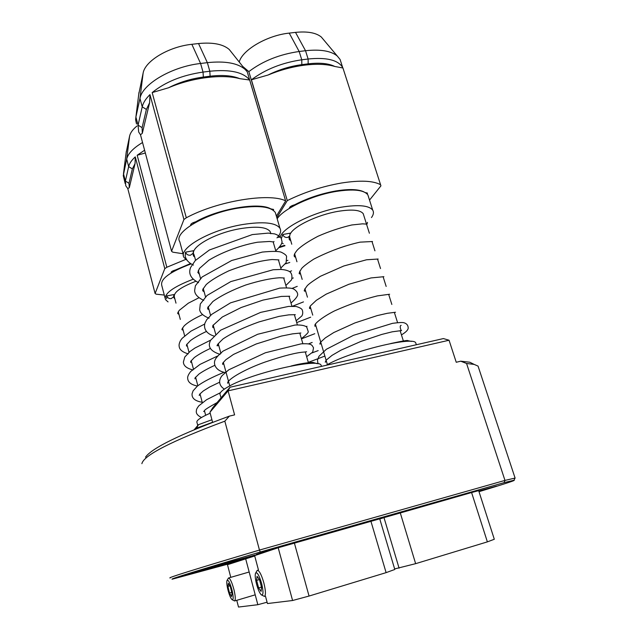 <?xml version="1.0" encoding="UTF-8"?>
<svg xmlns="http://www.w3.org/2000/svg" width="639" height="639" viewBox="0 0 639 639"><rect width="100%" height="100%" fill="white"/><g stroke="black" fill="none" stroke-linecap="round" stroke-linejoin="round"><path stroke-width="0.96" d="M254.721 555.97L227.476 564.708L230.775 577.344M267.078 602.21L257.837 604.71L238.515 607.05L236.765 600.333M245.624 558.638L257.837 604.71M370.916 521.208L386.108 572.64L394.798 569.469L379.734 518.828L278.189 547.751L254.626 555.626L258.46 569.948M386.108 572.64L309.052 596.051L292.59 600.508L267.437 603.551L265.457 596.139M278.189 547.751L292.59 600.508M294.363 543.006L309.052 596.051M487.373 541.872L471.59 492.541L478.675 490.656L494.306 539.252L487.373 541.872L415.638 563.67L394.638 568.934M471.59 492.541L383.991 517.622L399.087 568.167M383.991 517.622L379.774 518.972M400.27 512.853L415.638 563.67M197.77 425.494L197.036 422.683C195.83 420.75 200.215 417.586 210.183 413.185M227.851 589.525C229.209 594.805 230.599 598.168 232.005 599.622C233.515 600.133 233.539 597.034 232.085 590.332C229.904 582.512 228.195 579.277 226.957 580.619C226.549 582.257 226.845 585.22 227.851 589.525M227.172 580.22L228.49 578.007C230.136 578.343 231.981 582.321 234.026 589.933C235.471 596.323 235.663 600.005 234.601 600.972L232.261 599.781M231.566 596.578L232.005 593.503L230.375 586.826L228.331 583.287L227.915 586.386L229.521 593L231.566 596.578M231.725 592.353L229.521 593M229.808 585.835L227.915 586.386M261.591 583.327C258.955 574.725 256.902 571.442 255.44 573.471C254.929 575.659 255.32 579.285 256.606 584.365C258.108 589.741 259.674 593.232 261.295 594.821C263.436 595.548 263.532 591.714 261.591 583.327M255.776 572.832L257.293 570.284C259.25 570.459 261.423 574.597 263.803 582.704C265.712 590.508 265.944 595.085 264.482 596.427L261.702 595.061M257.054 576.29L256.622 580.388L258.627 587.912L261.095 591.434L261.551 587.353L259.514 579.741L257.054 576.29M261.479 587.073L258.627 587.912M259.402 579.573L256.622 580.388M127.784 188.577L125.763 185.781L125.388 181.053L128.663 166.611C129.382 163.496 131.586 160.253 135.268 156.874L135.061 163.608L129.302 187.714L127.784 188.577L155.101 293.525L156.228 294.188L164.287 295.058M166.611 298.661L166.843 295.929C167.586 297.926 169.047 298.82 171.22 298.613L173.632 296.792L173.824 294.571L166.843 295.929M168.065 301.904L165.485 299.627C163.808 293.772 173.001 286.975 193.074 279.259M165.094 298.141L161.779 285.497C160.085 279.035 169.878 271.831 191.157 263.883M175.997 303.15L174.439 297.279C173.113 292.678 180.222 287.358 195.79 281.304M175.23 270.057L172.682 272.046M173.568 297.127L174.862 298.876M142.545 142.513C133.303 148.048 128.016 153.568 126.69 159.071L123.271 175.629L125.204 183.641M145.341 153.001L137.177 155.245L144.606 150.221M137.177 155.245L166.835 267.254L164.79 268.652L135.268 156.874M185.733 259.426L166.835 267.254M164.79 268.652L155.101 293.525M171.036 273.029L171.372 271.879M190.59 263.524L175.461 269.993C172.482 270.84 171.036 271.727 171.124 272.661L171.164 272.725M126.155 152.673L129.597 136.067C130.332 132.76 132.816 129.39 137.05 125.947M135.061 163.608L132.361 168.904L128.974 183.273L129.302 187.714M223.906 563.59L255.296 554.979L209.257 568.662L176.899 577.552L223.906 563.59M478.779 490.984L496.527 486.135L478.962 491.567M221.038 397.881L220.303 395.142C218.897 393.249 221.725 390.341 228.786 386.419C252.405 372.809 318.366 357.88 321.074 365.165L321.489 366.379M187.163 260.369L184.04 257.477C177.522 248.755 209.864 229.912 242.612 224.537C263.212 221.334 275.657 222.572 279.946 228.235C281.448 230.959 280.465 234.17 276.983 237.876M183.441 255.257L179.791 241.726C173.169 232.532 205.255 213.314 237.932 208.154C258.491 205.095 270.952 206.549 275.321 212.523L276.056 215.023M195.574 260.241L194.08 254.753C188.92 247.78 214.56 232.916 240.4 228.642C256.79 226.062 266.703 227.037 270.145 231.566L270.68 233.259M194.711 222.907L195.063 221.981M193.449 265.081C188.832 262.988 186.077 259.985 185.19 256.071L185.534 252.157C186.388 254.402 188.034 255.416 190.478 255.209L193.146 253.252L193.377 250.736L185.534 252.157M369.526 200.095L380.932 185.845L342.935 67.99L334.836 66.48C326.801 64.132 316.704 63.684 304.539 65.162C292.287 66.752 280.106 70.05 267.989 75.043L251.407 79.795L287.294 200.622L248.843 71.624L242.78 66.472M380.485 184.679C373.064 180.661 360.029 180.11 341.362 183.034C322.28 186.404 304.292 192.243 287.398 200.55M363.998 191.924C358.431 189.16 349.014 188.848 335.747 190.973C320.986 193.633 307.311 198.226 294.731 204.744C291.336 205.718 289.563 206.828 289.411 208.066L289.14 208.506M326.09 365.332L327.935 364.318C351.634 351.075 412.842 336.226 415.701 342.768L416.117 344.07M283.221 243.771L281.871 242.9M280.241 236.925C282.797 227.292 314.076 211.693 341.138 207.212C358.511 204.448 369.038 205.431 372.721 210.151C373.983 212.204 373.567 214.68 371.475 217.564M277.166 218.81C283.301 208.817 311.856 195.35 336.234 191.42C353.575 188.777 364.126 189.943 367.88 194.919L368.631 197.283M291.767 244.234L289.539 236.43M290.258 233.986C293.708 226.27 317.583 214.784 338.039 211.349C351.873 209.129 360.26 209.904 363.216 213.674L363.775 215.455M289.163 208.458L292.75 205.367M281.344 238.555L282.757 234.513C283.628 236.678 285.21 237.668 287.51 237.476L289.707 236.087L290.114 233.179L282.757 234.513M279.978 246.798L284.563 245.328M285.353 263.883L289.779 262.453M286.983 260.608L287.925 260.313M279.355 247.565L285.002 245.743M230 387.242L228.083 390.86L209.943 412.275L212.747 407.722L230 387.242L443.394 338.574L449.057 340.236L228.083 390.86L234.601 414.887L229.369 416.125L224.832 421.173L259.466 550.075L504.97 480.408L466.566 363.471L460.727 361.195L456.238 362.265L449.057 340.236M194.232 429.704L198.457 424.687L211.924 419.735M288.748 237.005L290.593 240.4M277.55 237.253L279.291 237.325M341.25 63.085L340.076 59.427L337.216 55.96C330.922 50.888 320.363 49.139 305.522 50.721L299.172 51.495C279.547 54.331 262.773 61.032 248.843 71.624M251.407 79.795C265.385 69.331 282.174 62.67 301.768 59.794L308.126 59.004C326.457 57.159 337.959 59.962 342.648 67.422L342.935 67.99M276.847 217.707L287.294 200.622M367.209 194.048L367.449 193.082L365.34 192.595M239.17 61.943L239.417 61.288C243.363 49.307 267.621 35.305 289.227 33.108L295.506 32.381C307.455 31.183 316.057 32.733 321.321 37.038L323.653 39.818M334.836 66.48C328.558 63.381 319.668 62.502 308.158 63.852L301.816 64.651C290.122 66.208 278.844 69.675 267.989 75.043M192.85 253.747L194.512 256.654C193.561 256.582 193.106 255.448 193.146 253.252M193.058 222.707L193.337 223.714M140.484 134.781L138.655 131.969L138.072 125.132L142.225 106.825C143.136 102.863 145.716 98.781 149.965 94.604L149.614 102.743L142.305 133.303L140.484 134.781L171.564 251.263L172.77 252.157L183.034 253.755M249.657 80.019L239.793 78.653C222.037 73.916 192.251 77.559 168.536 87.775L152.178 92.583C165.269 81.952 182.227 75.122 203.042 72.079L209.832 71.233C230.056 69.212 243.331 72.135 249.657 80.019L285.625 200.854L247.245 71.824L245.08 69.371C237.668 63.061 225.088 60.825 207.356 62.654L200.582 63.477C171.835 66.608 142.225 84.164 139.973 98.446L135.899 117.009L135.612 119.789L136.514 123.95M152.178 92.583L186.3 217.787L183.928 219.512L149.965 94.604M285.665 200.902L276.383 216.15M285.625 200.854C269.267 192.555 217.156 201.053 186.3 217.787M183.928 219.512L171.564 251.263M190.646 225.399L190.989 224.113M273.388 210.407L273.596 209.44L270.768 208.873C259.41 201.868 218.266 208.721 195.718 221.805C192.235 222.803 190.574 223.914 190.742 225.128L190.662 224.864M138.743 94.316L143.128 73.07C145.077 60.969 168.76 46.663 191.852 44.307L198.537 43.54C212.811 42.158 223.051 44.139 229.257 49.491L231.717 52.574M239.793 78.653C232.3 75.578 222.412 74.763 210.111 76.209L203.346 77.063C190.885 78.717 179.279 82.295 168.536 87.775M149.614 102.743L146.395 109.429L142.098 127.648L142.305 133.303M196.58 428.721L196.453 428.21L195.702 429.089M209.943 412.275L212.619 422.347M479.002 491.687C504.778 483.883 516.432 480.081 513.94 480.28L504.107 482.637L504.97 480.408L515.09 478.068L514.834 478.563M479.17 369.486L478.052 366.099L474.186 364.414L466.566 363.471M170.198 577.944C166.204 578.231 195.957 568.942 259.466 550.075L260.281 552C197.834 570.475 168.504 579.533 172.298 579.174L235.008 562.192M224.832 421.173C171.308 441.198 143.655 455.367 141.882 463.666M504.107 482.637L260.281 552M235.248 562L228.594 563.742L240.727 559.652L257.237 554.756M369.47 521.624L402.035 511.839L463.946 494.219L474.985 491.199L464.505 494.562M264.514 552.272L256.327 554.396L272.07 549.085L297.159 541.68L363.575 522.782L376.762 519.18L368.639 521.855M145.524 457.133C151.994 448.043 179.942 434.376 229.369 416.125M460.727 361.195L469.793 362.217L474.186 364.414M212.595 422.259L196.453 428.21L198.457 424.687M126.322 151.307L123.479 173.72L125.388 181.053L128.974 183.273M129.597 136.067L126.69 159.071L128.663 166.611L132.361 168.904M289.227 33.108L299.172 51.495L301.768 59.794L301.816 64.651M295.506 32.381L305.522 50.721L308.126 59.004L308.158 63.852M239.417 61.288L239.345 62.159M138.99 92.351L135.899 117.009L138.072 125.132L142.098 127.648M143.128 73.07L139.973 98.446L142.225 106.825L146.395 109.429M191.852 44.307L200.582 63.477L203.042 72.079L203.346 77.063M198.537 43.54L207.356 62.654L209.832 71.233L210.111 76.209M235.128 561.545L235.272 562.096M264.354 551.689L264.522 552.32M365.428 522.255L365.572 522.734M462.165 494.73L462.309 495.185M255.217 594.829L234.601 600.972M249.162 572.009L228.49 578.007M204.688 324.045L190.997 331.122L182.115 338.351L180.502 340.571C179.247 343.087 178.816 345.06 179.2 346.498C179.503 349.693 182.506 352.153 188.201 353.862M210.574 340.172L194.943 348.031L190.047 351.458L184.791 357.009L183.385 362.049C183.529 365.788 186.74 368.415 193.026 369.941M217.635 355.995L200.071 364.366L190.773 371.435C188.393 374.39 187.371 376.738 187.698 378.472C187.954 382.258 191.213 384.782 197.459 386.036M224.001 372.289C211.916 377.274 203.042 381.882 197.371 386.108L193.114 390.812L192.083 393.72C191.628 398.209 195.015 401.06 202.228 402.274M220.415 392.713L206.621 399.694L198.785 405.837C197.028 408.209 196.253 409.735 196.461 410.414C195.678 413.137 197.355 415.494 201.485 417.499M205.662 415.254L204.44 410.645M202.315 402.618L199.991 393.832M197.85 385.724L195.582 377.154M193.409 368.959L191.205 360.612M189.008 352.321L186.86 344.205M184.639 335.802L182.554 327.927M180.302 319.42L178.281 311.776M174.359 298.421L173.632 296.792M198.841 297.806L188.353 303.166L179.319 310.298C177.946 312.303 177.442 313.398 177.794 313.589L178.976 314.412M202.459 314.636C193.457 318.861 187.307 322.679 184 326.09C180.669 330.77 182.371 329.069 182.067 329.78L183.153 330.203M206.269 331.529C199.831 334.548 194.583 337.544 190.526 340.515L186.508 344.78L186.468 346.011L187.363 346.106M218.642 345.068L217.436 345.531M210.327 348.455C203.681 351.554 198.338 354.589 194.296 357.56L190.757 361.307L190.654 362.329L191.604 362.129M214.696 365.388C208.29 368.328 203.074 371.195 199.033 373.991L195.055 377.897L194.911 378.815L195.869 378.256M219.457 382.29L209.632 387.026L203.218 391.012L199.695 394.191L199.2 395.453L199.664 394.375L200.167 394.495M217.052 402.61C200.981 411.5 205.694 410.126 203.697 411.556L203.921 411.244M321.433 366.387L321.074 365.165M229.752 385.908L223.323 362.273M220.934 353.503L218.226 343.542M215.83 334.724L213.178 324.987M210.566 315.378L208.178 306.6M205.526 296.839L203.226 288.381M200.526 278.468L198.314 270.321M275.752 250.784C280.09 246.63 282.174 243.579 282.015 241.614L281.264 238.387C280.058 236.478 277.853 234.984 274.666 233.906L268.268 233.115L252.325 234.577L209.384 250.001L195.246 260.584L190.63 267.453C188.162 273.62 190.797 278.684 198.545 282.654M280.793 268.053L286.12 262.717L286.591 256.351C286.152 255.057 284.251 253.627 280.888 252.062C277.845 251.175 271.639 251.183 262.27 252.078L231.645 260.52L202.1 276.983L195.374 285.817L194.639 290.433C194.647 294.148 197.683 297.462 203.737 300.37M285.873 285.473L291.616 279.77C292.414 275.944 291.735 273.212 289.603 271.583C287.422 270.377 284.547 269.666 280.968 269.442L273.165 269.754L230.783 281.599L207.004 295.498L200.295 304.004L199.68 309.731C200.143 313.046 203.266 315.882 209.041 318.23M291.001 303.046C296.073 298.661 298.261 295.537 297.574 293.684C297.199 291.871 295.785 290.258 293.349 288.828C291.112 287.965 286.56 287.734 279.706 288.117L230.559 302.83L211.709 314.364L206.693 319.748L204.943 323.15C203.729 327.072 204.696 333.342 214.48 336.234M296.169 320.77L301.872 315.93C302.854 314.22 302.998 312.247 302.295 310.011C301.768 308.717 299.691 307.535 296.065 306.464L288.636 306.408L260.608 312.391L220.711 330.155L210.447 340.427L209.576 342.919C208.33 347.88 211.836 351.706 220.08 354.373M301.384 338.646C306.48 334.652 308.749 332.296 308.214 331.561L306.712 327.024C304.675 325.427 300.777 324.772 295.026 325.051L257.653 334.277L223.091 351.091C218.394 355.156 215.726 358.12 215.071 359.981C213.138 364.158 215.742 371.139 225.879 372.641M306.648 356.674L312.695 352.113L313.517 347.84C311.856 344.924 311.84 343.271 301.121 343.846L265.361 352.776L228.826 369.781L222.396 375.333C218.857 379.191 217.995 385.085 224.337 389.111M291.041 366.043C305.075 362.297 314.332 362.241 313.118 362.473L317.04 363.647M327.4 364.605L315.41 324.109M312.751 315.131L310.131 306.289M307.439 297.183L304.907 288.62M302.175 279.395L299.723 271.112M296.951 261.742L294.587 253.755M401.444 334.884C408.057 330.954 408.161 328.718 408.193 328.095C408.169 325.315 406.692 323.518 403.768 322.687C402.322 322.32 398.568 322.535 392.506 323.334L353.391 335.355L326.377 349.261L318.957 356.298L317.471 360.308L318.014 363.807M390.653 343.55C402.171 341.058 407.89 340.092 407.81 340.643L411.404 341.426M291.6 270.848L289.635 271.599M297.239 286.368L292.055 288.405M303.469 301.896L292.43 306.257M310.682 317.192L296.704 322.591M314.779 333.71L301.448 338.862M318.174 350.611L312.104 352.872M293.325 277.933L292.159 278.38M310.41 307.207L309.54 307.495M307 326.289L306.217 326.593M312.175 342.456L308.613 343.83M324.876 356.075L308.31 362.361M290.657 240.496C288.996 240.024 288.676 238.547 289.707 236.087M367.481 222.372L366.978 224.153L362.577 223.834L351.793 224.976C340.188 227.684 328.893 231.462 317.926 236.294C308.453 241.294 301.656 245.783 297.542 249.761C291.791 256.63 294.938 256.87 295.641 257.325M372.529 241.518L360.084 242.141C344.653 245.584 329.221 251.247 313.781 259.122C307.734 263.068 303.701 266.159 301.688 268.404C296.8 276.32 300.506 272.885 300.657 274.283M378.168 259.035L366.506 259.785L343.806 265.984L320.466 276.256C313.35 280.689 308.941 283.836 307.239 285.705C301.416 293.557 305.961 290.258 305.722 291.368M383.887 276.695L370.979 277.941L348.782 284.307L326.17 294.156L316.305 300.338L310.394 305.897C309.388 307.758 309.212 308.637 309.859 308.533L310.81 308.581M389.622 294.244L377.329 295.905C363.639 299.292 349.349 304.292 334.461 310.913C321.129 317.743 315.227 323.51 314.947 324.844L314.899 326.233L315.946 325.922M395.517 312.247L387.378 313.294L377.234 315.594L354.861 322.943L333.774 332.544L325.379 337.855L320.794 342.009C319.875 343.375 319.628 344.086 320.051 344.125L321.121 343.399M401.156 325.339C399.071 325.451 401.116 331.369 401.588 330.555L392.17 331.825L381.771 334.429L360.923 341.41L340.994 350.148L332.016 355.372L326.122 360.204L325.259 362.209L326.337 361.011M403.361 340.954L400.11 330.643M397.578 322.631L394.383 312.495M391.851 304.46L388.712 294.507M386.164 286.432L383.088 276.679M380.524 268.556L377.513 259.011M374.933 250.831L371.994 241.494M369.39 233.243L364.038 216.27M363.887 215.806L363.216 213.674M372.721 210.151L367.88 194.919M416.332 344.748L415.701 342.768M340.076 59.427L342.648 67.422M321.321 37.038L337.216 55.96M273.316 242.421L274.011 241.494M273.62 241.957L269.482 241.462L257.613 242.205C242.508 244.841 223.323 251.423 208.785 260.257L199.48 268.42L197.818 272.43L199.376 274.227M278.908 259.897L272.118 259.53C259.706 260.776 245.248 264.546 228.762 270.848C218.027 276.016 210.479 280.617 206.133 284.659L202.787 289.427L202.747 290.777L204.168 291.863M284.283 277.989L279.562 277.757C270.664 278.332 259.41 280.737 245.799 284.986C232.221 290.01 221.246 295.514 212.867 301.52L207.659 307.742L207.699 308.996L209.009 309.635M289.747 296.248L281.368 296.416L262.956 300.106L241.135 307.535L222.324 317L212.875 325.507C212.523 327.4 212.859 328.079 213.881 327.551M295.298 314.668L288.86 314.843L279.019 316.385L258.995 321.912C244.338 327.136 232.38 332.783 223.115 338.854C217.715 344.022 215.918 346.314 217.723 345.731L218.163 345.467M300.881 332.999L292.614 333.846L281.4 336.074L256.207 343.982L233.499 354.421L225.767 359.781L222.684 363.224L222.62 364.35L223.738 363.799M306.624 351.769L304.428 352.049C296.752 352.456 283.716 355.763 265.329 361.97C248.291 367.952 231.853 376.635 227.947 381.826L227.588 383.192L228.722 382.138M308.389 362.656L305.282 352.009M302.862 343.694L299.811 333.238M297.375 324.9L294.387 314.644M291.935 306.257L289.012 296.216M286.544 287.774L283.684 277.957M281.2 269.45L278.404 259.865M275.896 251.271L273.173 241.925M270.792 233.77L270.145 231.566M279.946 228.235L275.321 212.523M229.257 49.491L245.08 69.371M515.098 478.068L478.052 366.099M513.94 480.28L515.09 478.068"/></g></svg>
